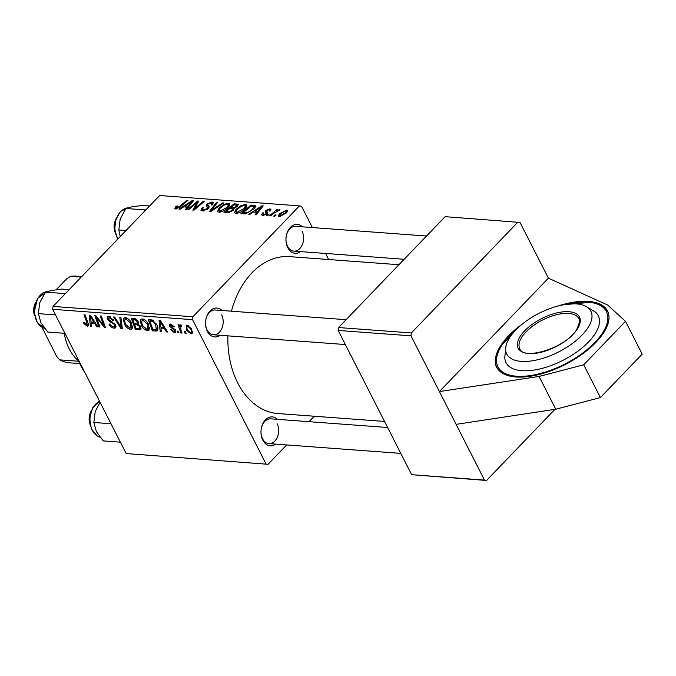 <?xml version="1.0" encoding="UTF-8"?>
<svg xmlns="http://www.w3.org/2000/svg" width="676" height="676" viewBox="0 0 676 676"><rect width="100%" height="100%" fill="white"/><g stroke="black" fill="none" stroke-linecap="round" stroke-linejoin="round"><path stroke-width="1.01" d="M522.109 324.235A62.107 28.485 -27 0 0 496.826 367.381A62.107 28.485 -27 0 0 515.83 376.988A62.107 28.485 -27 0 0 582.028 354.283A62.107 28.485 -27 0 0 607.504 310.985A62.107 28.485 -27 0 0 588.5 301.386A62.107 28.485 -27 0 0 557.734 306.076M275.639 444.124A14.492 10.275 -85.8 0 1 262.803 440.16A14.492 10.275 -85.8 0 1 264.155 421.427A14.492 10.275 -85.8 0 1 277.481 419.348M387.618 427.502L270.746 418.85A12.421 8.805 94.2 0 0 262.237 425.466A12.421 8.805 94.2 0 0 262.558 438.8A12.421 8.805 94.2 0 0 268.913 443.625A12.421 8.805 94.2 0 0 277.422 437.009A12.421 8.805 94.2 0 0 277.092 423.675M220.182 335.279A14.492 10.275 -85.8 0 1 207.346 331.316A14.492 10.275 -85.8 0 1 208.698 312.582A14.492 10.275 -85.8 0 1 222.015 310.504M346.104 319.689L215.281 310.005A12.421 8.805 94.2 0 0 206.78 316.621A12.421 8.805 94.2 0 0 207.101 329.947A12.421 8.805 94.2 0 0 213.447 334.781A12.421 8.805 94.2 0 0 221.956 328.164A12.421 8.805 94.2 0 0 221.635 314.83M300.609 251.616A14.492 10.275 -85.8 0 1 287.773 247.653A14.492 10.275 -85.8 0 1 289.125 228.919A14.492 10.275 -85.8 0 1 302.442 226.832M426.531 236.025L295.716 226.333A12.421 8.805 94.2 0 0 287.207 232.95A12.421 8.805 94.2 0 0 287.528 246.284A12.421 8.805 94.2 0 0 293.883 251.117A12.421 8.805 94.2 0 0 302.383 244.501A12.421 8.805 94.2 0 0 302.062 231.167M384.526 421.435L277.963 413.543A78.669 55.762 -85.8 0 1 237.741 382.971A78.669 55.762 -85.8 0 1 227.905 335.845M231.454 311.197A78.669 55.762 -85.8 0 1 289.573 256.626L398.933 264.73M456.097 424.359L555.773 409.225L600.415 397.589L642.2 354.114L625.494 321.337L607.673 305.07L548.405 278.174L520.013 222.438L445.138 216.666L338.541 327.547L411.371 332.938L411 335.837L439.392 391.573L484.498 480.095L486.543 480.475L411.667 474.704L484.498 480.095M554.903 409.352L486.543 480.475M314.255 416.239L309.025 421.68M286.666 444.935L268.059 464.294L126.184 453.562L268.059 464.294M140.608 326.584L140.76 329.542L135.411 329.635L131.288 318.286L135.403 318.776L138.132 321.472L138.157 324.167L140.608 326.584M157.745 330.049L156.874 330.953L152.362 330.885L148.238 319.537L152.151 319.976L156.714 324.683C158.269 327.615 158.328 329.711 156.874 330.953L157.398 330.615M173.952 331.629L174.687 330.446L169.634 326.28L169.549 324.353L170.648 324.066L174.349 326.778L173.36 326.846L171.129 325.105L170.597 326.17L175.701 330.429L175.743 332.33L174.433 332.668L170.462 329.651L171.366 329.423L173.952 331.629L175.692 330.412M171.848 324.362L170.597 325.249L171.552 324.252M178.388 331.24L178.971 332.854L177.915 332.778L177.298 331.155L178.388 331.24M181.371 325.587L180.864 326.111L180.881 329.787L182.038 333.082L180.965 333.006L177.965 324.75L179.039 324.835L179.647 326.533L180.416 324.793L181.286 325.148L181.531 326.415L180.45 326.263L181.329 325.35M179.943 324.953L180.416 324.793M86.638 324.877L86.934 322.815L84.01 314.788L85.083 314.864L88.108 323.179L88.277 325.916L87.255 326.212L83.875 323.525L83.435 322.486L84.424 322.418L86.638 324.877L88.252 323.593M91.184 323.348L91.53 326.381L90.381 326.297L89.274 315.177L90.567 315.269L97.809 326.846L96.744 326.77L94.809 323.618L91.184 323.348L92.342 322.139M312.38 227.567L301.521 206.264L299.476 205.884L192.888 316.765L192.508 319.663L52.677 309.312L126.184 453.562M192.508 319.663L266.014 463.913M191.654 328.975L192.178 333.488L190.97 333.893L186.753 330.378L186.128 325.68L187.404 325.308L191.654 328.975M185.537 331.764L186.128 333.386L185.063 333.31L184.455 331.688L185.537 331.764M120.953 317.517L122.339 328.663L120.987 328.561L113.585 316.976L114.65 317.052L121.004 326.99L119.813 317.433L120.953 317.517M115.63 325.063L115.731 327.775L114.143 328.198C111.946 327.911 110.23 326.542 109.005 324.083L109.994 324.024L111.126 325.731L113.534 326.863L114.65 326.584L114.624 325.097L113.838 324.074L110.078 321.911L107.602 319.317L107.442 316.858L108.904 316.486L113.695 320.28L112.698 320.323L109.554 317.821L108.574 318.058L108.625 319.325L115.63 325.063M97.454 320.086L99.938 327.007L98.865 326.922L94.758 315.582L95.874 315.667L103.758 325.612L100.209 315.988L101.29 316.064L105.405 327.412L104.29 327.328L96.398 317.39L97.454 320.086M160.972 328.511L161.31 331.553L160.161 331.468L159.054 320.339L160.347 320.432L167.589 332.017L166.524 331.933L164.589 328.781L160.972 328.511L162.13 327.311M148.509 324.336L149.092 330.125L147.461 330.665C144.867 330.015 142.856 328.274 141.428 325.443L140.236 320.475L140.743 319.461L142.382 318.962C145.061 319.638 147.098 321.43 148.509 324.336M131.558 323.077L132.141 328.866L130.51 329.415C127.916 328.756 125.905 327.015 124.485 324.193L123.294 319.216L123.792 318.202L125.432 317.712C128.11 318.388 130.147 320.179 131.558 323.077M253.424 212.044L249.858 214.36L248.717 214.267L261.925 205.8L263.226 205.893L256.145 214.824L255.072 214.74L257.049 212.315L253.424 212.044M238.408 204.904L238.045 204.186L237.53 206.29L234.057 208.335L233.617 210.211L228.04 212.737L223.959 212.441L234.158 203.746L238.341 204.482M175.616 208.977L174.611 208.546L176.267 206.087L177.442 206.045L176.605 206.805L176.673 207.954L179.664 206.4L186.889 200.248L187.962 200.324L180.484 206.695L175.616 208.977M176.774 208.876L176.191 207.726L177.095 208.783M194.747 204.507L188.486 209.814L187.413 209.729L197.629 201.042L198.752 201.127L194.468 208.825L203.087 201.448L204.16 201.524L193.961 210.219L192.837 210.135L197.088 202.445L194.747 204.507M202.403 209.045L203.569 209.949L207.059 208.622L207.524 207.828L206.205 206.121L206.856 204.11L211.96 201.98L213.354 202.589L212.289 204.946L211.149 204.963L211.875 203.434L210.937 203.011L207.971 204.135L207.608 204.946L208.554 206.003L208.2 208.614L202.504 210.971L200.924 210.312L202.217 207.752L203.383 207.726L202.403 209.045L203.206 210.98M208.014 208.799L207.447 207.532L208.064 208.749M209.137 207.152L208.554 206.003L209.087 206.636M223.824 202.977L210.895 211.47L209.543 211.368L216.455 202.437L217.528 202.513L211.596 210.168L222.683 202.893L223.824 202.977M228.243 207.388C225.564 210.194 222.446 211.791 218.872 212.188L217.495 211.512L219.041 208.107L224.187 204.313L228.496 203.206L229.891 203.899L228.243 207.388M299.476 205.884L159.646 195.525L53.058 306.414L192.888 316.765M286.447 212.94L279.34 216.658L278.267 216.151L279.272 213.92L286.556 210.075L287.579 210.574L286.447 212.94M183.644 206.873L180.078 209.188L178.929 209.104L192.145 200.637L193.437 200.73L186.356 209.653L185.292 209.577L187.26 207.143L183.644 206.873M245.194 208.647C242.515 211.453 239.397 213.05 235.823 213.439L234.445 212.763L235.992 209.366L241.138 205.563L245.447 204.456L246.841 205.149L245.194 208.647M255.418 206.526L254.844 205.403C255.807 206.205 255.435 207.431 253.728 209.061L245.768 213.827L240.91 213.692L251.109 204.997L255.342 205.842M262.795 215.433L261.536 214.892L262.465 212.957L263.632 212.923L263.615 214.638L265.955 213.76L266.268 213.185L265.279 211.85L265.82 210.498L269.8 208.842L271 209.357L270.341 210.963L269.166 210.996L268.98 209.636L267.02 210.439L266.623 210.963L267.662 212.56L267.079 213.76L262.795 215.433M263.488 215.433L262.93 214.334L263.986 215.374M266.733 214.089L265.837 212.501M270.163 210.971L268.98 209.636M266.623 210.963L267.628 212.94M268.98 214.419L267.519 215.661L266.462 215.585L267.899 214.343L268.98 214.419M276.129 214.951L274.676 216.193L273.611 216.117L275.048 214.867L276.129 214.951M273.594 213.362L270.586 215.889L269.513 215.813L276.932 209.492L278.005 209.568L276.467 210.878L280.067 209.847L273.594 213.362M325.57 253.458L328.663 259.525M411 335.837L338.169 330.446L411.667 474.704M517.968 222.058L411.371 332.938M338.169 330.446L338.541 327.547M548.405 278.174L439.392 391.573L539.068 376.439L583.709 364.803L625.494 321.337M52.677 309.312L53.058 306.414M279.712 214.782L279.272 213.92M287.401 211.74L286.556 210.075M285.737 210.878L280.422 213.895L280.118 215.855L285.39 212.864L285.737 210.878L286.92 212.416M285.771 213.608L285.39 212.864M280.472 216.565L279.568 215.593L280.092 216.633M219.455 208.926L219.041 208.107M224.525 204.98L224.187 204.313M229.679 205.529L228.496 203.206M224.373 205.048L220.055 208.233L218.99 210.675L219.945 211.157L227.28 207.219L228.429 204.71L227.466 204.228L224.373 205.048M227.66 207.971L227.28 207.219M220.401 212.053L219.945 211.157M216.911 203.324L216.455 202.437M211.918 210.802L211.596 210.168M223.004 203.518L222.683 202.893M202.639 208.571L202.217 207.752M204.042 210.87L203.569 209.949M207.414 209.323L207.059 208.622M208.791 207.904L206.856 204.11M213.033 204.084L211.96 201.98M198.203 202.158L197.629 201.042M194.806 209.492L194.468 208.825M197.443 207.245L197.079 206.535M203.442 202.141L203.087 201.448M196.167 206.028L195.592 204.904M197.561 203.375L197.088 202.445M176.453 208.943L175.397 206.881M176.622 206.788L176.267 206.087M187.244 200.941L186.889 200.248M192.685 201.685L192.145 200.637M187.691 207.98L187.26 207.143M189.136 203.375L185.216 205.884L188.105 206.104L191.722 201.634L189.136 203.375M185.799 207.033L185.216 205.884M192.111 202.403L191.722 201.634M188.528 206.924L188.105 206.104M234.741 204.896L234.158 203.746M234.04 204.836L230.862 207.549L234.656 207.439L236.431 206.248L236.879 205.267L234.04 204.836M231.445 208.698L230.862 207.549M236.794 206.966L236.431 206.248M234.969 208.047L234.656 207.439M229.671 208.563L226.223 211.504L229.299 211.681L232.578 210.109L233.068 209.104L229.671 208.563M226.806 212.653L226.223 211.504M232.941 210.827L232.578 210.109M229.73 212.526L229.299 211.681M236.406 210.185L235.992 209.366M241.476 206.231L241.138 205.563M246.63 206.788L245.447 204.456M241.324 206.307L237.006 209.484L235.932 211.926L236.887 212.416L244.222 208.47L245.38 205.96L244.416 205.487L241.324 206.307M244.611 209.222L244.222 208.47M237.352 213.312L236.887 212.416M262.465 206.856L261.925 205.8M257.471 213.143L257.049 212.315M258.925 208.546L254.996 211.056L257.886 211.267L261.502 206.805L258.925 208.546M255.587 212.205L254.996 211.056M261.891 207.574L261.502 206.805M258.308 212.087L257.886 211.267M251.692 206.146L251.109 204.997M250.99 206.095L243.174 212.754L244.535 212.856C247.56 212.839 250.289 211.529 252.723 208.926L253.728 206.459L250.99 206.095M243.757 213.903L243.174 212.754M254.615 208.031L253.728 206.459M253.103 209.678L252.723 208.926M245.075 213.92L244.535 212.856M262.88 214.115L262.347 213.075M262.93 213.878L262.465 212.957M266.293 214.419L265.955 213.76M267.333 213.472L265.82 210.498M270.679 210.566L269.8 208.842M268.254 215.044L267.899 214.343M275.402 215.568L275.048 214.867M277.287 210.177L276.932 209.492M279.805 210.025L279.568 209.56M192.601 332.195L190.97 333.893M187.438 329.668L186.753 330.378M188.57 325.638L187.167 326.601L188.232 325.494M191.232 328.232L190.59 328.899L187.886 326.347C186.627 326.888 186.576 328.215 187.751 330.327L190.446 332.845L192.483 331.172M190.446 332.845C191.654 332.271 191.697 330.953 190.59 328.899M185.815 332.533L185.063 333.31M122.179 327.328L120.987 328.561M122.001 325.942L121.004 326.99M116.052 326.221L114.143 328.198M115.266 324.429L114.624 325.097M114.472 323.407L113.838 324.074M110.839 321.125L110.078 321.911M108.397 318.489L107.602 319.317M113.357 319.638L112.698 320.323M113.205 319.393L112.571 320.061M110.441 316.892L109.554 317.821M99.626 326.136L98.865 326.922M104.484 324.86L103.758 325.612M103.377 321.827L102.6 322.629M105.084 326.508L104.29 327.328M99.38 319.985L98.806 320.576M96.871 316.892L96.398 317.39M91.404 325.24L90.381 326.297M97.361 326.128L96.744 326.77M95.401 323.001L94.809 323.618M90.761 318.751L91.083 322.046L93.972 322.266L90.415 316.469L90.761 318.751M90.956 315.895L90.415 316.469M94.564 321.658L93.972 322.266M84.568 322.798L83.875 323.525M88.539 324.869L87.255 326.212M181.734 332.212L180.965 333.006M181.092 325.038L179.647 326.533M178.658 332L177.915 332.778M175.312 329.803L174.687 330.446M174.67 329.111L174.095 329.702M170.521 325.359L169.634 326.28M173.994 326.195L173.36 326.846M175.954 331.079L174.433 332.668M161.184 330.403L160.161 331.468M167.141 331.299L166.524 331.933M165.181 328.164L164.589 328.781M160.542 323.914L160.871 327.218L163.761 327.429L160.195 321.632L160.542 323.914M160.744 321.066L160.195 321.632M164.344 326.821L163.761 327.429M157.905 328.477L155.379 331.113M153.52 329.685L152.362 330.885M149.793 320.948L152.953 329.643L156.283 329.356L155.624 324.539L152.768 321.353L149.793 320.948L150.942 319.74M153.444 320.644L152.768 321.353M156.266 323.863L155.624 324.539M149.666 328.375L147.461 330.665M142.121 324.733L141.428 325.443M141.664 318.996L140.236 320.475M141.521 321.413L142.518 325.579L146.853 329.33L147.968 328.942L147.385 324.125L143.033 320.306L141.521 321.413L143.354 319.165M143.912 319.393L143.033 320.306M148.027 323.458L147.385 324.125M141.115 328.249L139.493 329.93M136.569 328.426L135.411 329.635M132.842 319.689L134.127 323.229L137.329 323.01L137.101 321.446L134.659 319.824L132.842 319.689L134 318.489M135.589 318.852L134.659 319.824M137.735 320.787L137.101 321.446M138.352 321.945L137.253 323.111L138.36 321.962M135.766 323.348L134.608 324.556L136.003 328.384L139.002 328.553L140.819 327.032M138.622 322.875L136.856 324.717L134.608 324.556M140.152 325.824L139.535 326.474L136.856 324.717M139.002 328.553L139.535 326.474M132.716 327.125L130.51 329.415M125.17 323.474L124.485 324.193M124.714 317.737L123.294 319.216M124.578 320.162L125.567 324.328L129.902 328.08L131.017 327.683L130.434 322.875L126.082 319.047L124.578 320.162L126.404 317.906M126.961 318.134L126.082 319.047M131.076 322.207L130.434 322.875M600.415 397.589L583.709 364.803M555.773 409.225L539.068 376.439M505.978 345.985L504.803 357.317A51.756 23.736 -27 0 0 541.898 368.428A51.756 23.736 -27 0 0 595.024 333.868A51.756 23.736 -27 0 0 594.669 311.526L584.808 305.814A47.202 21.649 -27 0 0 545.659 310.242A47.202 21.649 -27 0 0 509.738 337.476A47.202 21.649 -27 0 0 505.978 345.985A47.202 21.649 -27 0 0 536.761 359.953A47.202 21.649 -27 0 0 587.909 327.784A47.202 21.649 -27 0 0 584.808 305.814M77.292 357.612A70.388 49.889 94.2 0 0 85.353 373.439M35.608 302.409A12.421 8.805 94.2 0 0 34.611 315.827M69.18 289.641L61.981 289.108L51.545 290.469L45.495 292.159L64.414 293.561L64.448 294.559M65.521 293.443L64.414 293.561M55.533 314.906L38.397 313.639L39.749 302.73L45.495 292.159M64.921 333.327L47.785 332.06L40.898 322.689L38.397 313.639M116.035 218.745A12.421 8.805 94.2 0 0 115.038 232.164M149.607 205.969L142.408 205.436L131.972 206.805L125.922 208.495L144.841 209.89L144.875 210.895M145.948 209.78L144.841 209.89M126.023 230.499L118.824 229.967L120.176 219.066L125.922 208.495M120.227 236.532L118.824 229.967M91.066 411.253A12.421 8.805 94.2 0 0 90.077 424.672M120.379 442.172L103.242 440.904L96.355 431.533L93.854 422.483L95.215 411.583L100.048 402.271M110.991 423.751L93.854 422.483M64.262 333.276A45.545 32.279 94.2 0 0 69.222 348.9A45.545 32.279 94.2 0 0 78.526 360.79M41.971 327.269L56.59 356.311L59.801 359.86A43.475 30.817 94.2 0 0 69.358 362.809L79.751 363.578M78.72 361.263L59.801 359.86M81.23 277.101L70.634 276.315L66.637 278.85L56.15 289.759M81.771 276.535L75.771 276.095A43.475 30.817 94.2 0 0 70.634 276.315M214.512 209.095L214.182 208.445M180.01 207.084L179.664 206.4M190.294 204.693L189.871 203.856M237.808 205.977L236.769 203.941M233.786 210.025L232.586 207.676M228.758 212.729L228.209 211.647M260.083 209.856L259.66 209.019M254.903 207.642L253.652 205.191M121.714 323.643L120.674 324.717M112.571 322.021L111.777 322.841M92.73 318.734L92.139 319.351M87.694 322.029L86.934 322.815M173.301 328.198L172.676 328.84M162.51 323.897L161.919 324.514M152.32 320.035L151.331 321.058M578.842 318.573A33.124 15.193 -27 0 0 552.495 315.886A33.124 15.193 -27 0 0 521.897 337.011A33.124 15.193 -27 0 0 519.81 348.655C523.03 360.849 566.539 347.853 576.738 329.406C579.788 322.215 580.481 318.607 578.842 318.573M520.359 336.158A34.366 15.759 153 0 1 562.204 311.932A34.366 15.759 153 0 1 577.287 329.102A34.366 15.759 153 0 1 535.443 353.32A34.366 15.759 153 0 1 520.359 336.158M515.957 329.812A60.865 27.919 -27 0 0 501.761 345.436A60.865 27.919 -27 0 0 528.471 375.839A60.865 27.919 -27 0 0 602.569 332.938A60.865 27.919 -27 0 0 565.863 304.386M47.159 291.533A18.632 13.207 94.2 0 0 34.535 312.498A18.632 13.207 94.2 0 0 44.582 328.333M127.587 207.862A18.632 13.207 94.2 0 0 116.069 219.692A18.632 13.207 94.2 0 0 117.928 238.924M99.549 401.299A18.632 13.207 94.2 0 0 90.001 418.326A18.632 13.207 94.2 0 0 97.513 436.096A18.632 13.207 94.2 0 0 100.048 437.178M228.429 204.71L229.215 206.256M218.99 210.675L219.742 212.163M211.875 203.434L212.526 204.71M236.879 205.267L237.437 206.374M233.068 209.104L233.626 210.202M245.38 205.96L246.165 207.515M235.932 211.926L236.693 213.413M266.209 212.957L266.767 214.055M266.648 211.242L267.578 213.067M114.65 326.584L115.782 325.401M108.574 318.058L109.901 316.681M156.283 329.356L157.821 327.767M147.968 328.942L149.565 327.277M131.017 327.683L132.614 326.018M607.741 311.475L601.522 305.434L591.61 302.248L564.012 304.69M517.292 328.494L501.22 345.749C495.288 356.936 493.995 364.474 497.325 368.369M345.351 344.549L213.447 334.781M44.599 328.342L37.383 322.807L34.18 312.405L37.543 298.378L47.219 291.508M293.883 251.117L404.172 259.28M117.776 239.084L114.7 229.95L115.706 219.725L120.48 211.529L127.646 207.845M268.913 443.625L400.809 453.393M99.516 401.231L92.722 407.704L89.646 418.123L91.344 428.821L97.259 436.02L100.056 437.186"/></g></svg>
